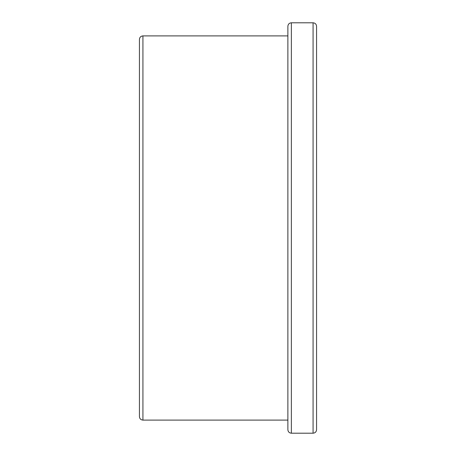 <?xml version="1.0" encoding="UTF-8"?>
<svg xmlns="http://www.w3.org/2000/svg" width="456" height="456" viewBox="0 0 456 456"><rect width="100%" height="100%" fill="white"/><g stroke="black" fill="none" stroke-linecap="round" stroke-linejoin="round"><path stroke-width="0.68" d="M313.072 433.2C315.193 432.995 316.361 431.826 316.567 429.706L316.567 26.294C316.361 24.174 315.193 23.005 313.072 22.8L313.072 433.2L291.367 433.2L291.367 22.8C289.246 23.005 288.084 24.174 287.878 26.294L287.878 429.706C288.084 431.826 289.246 432.995 291.367 433.2M139.433 39.393L139.433 416.607C139.639 418.733 140.807 419.896 142.927 420.101L142.927 35.899C140.807 36.104 139.639 37.267 139.433 39.393M287.878 420.101L142.927 420.101M313.072 22.8L291.367 22.8M287.878 35.899L142.927 35.899"/></g></svg>
